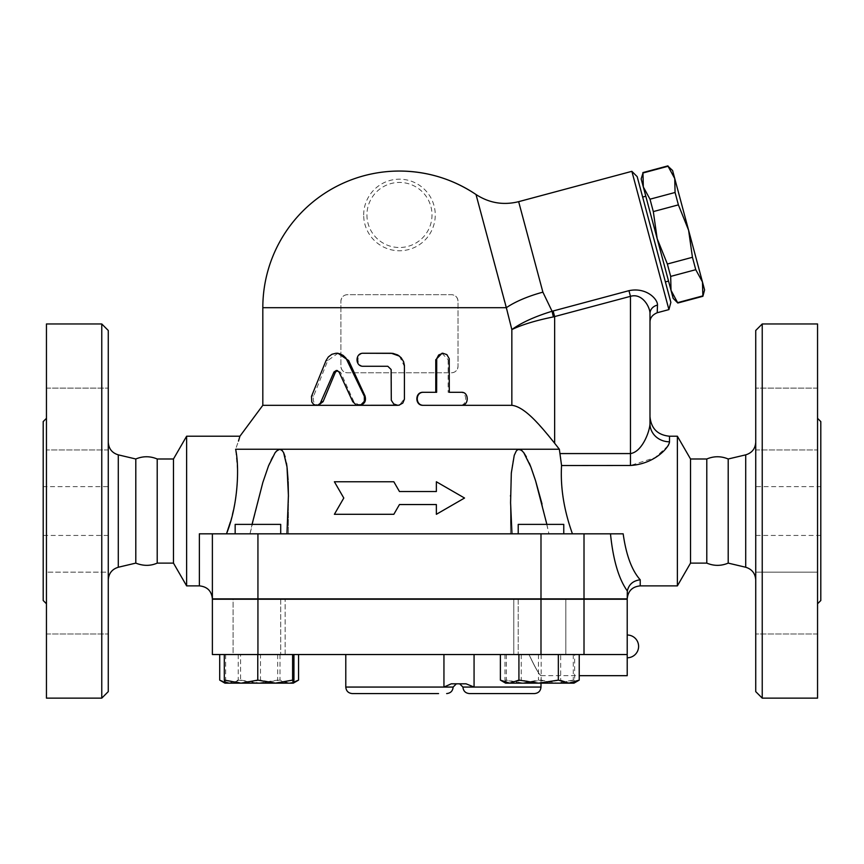<?xml version="1.0" encoding="UTF-8"?>
<svg xmlns="http://www.w3.org/2000/svg" width="864" height="864" viewBox="0 0 864 864"><rect width="100%" height="100%" fill="white"/><g stroke="black" fill="none" stroke-linecap="round" stroke-linejoin="round"><path stroke-width="0.65" stroke-dasharray="4.32 3.24" d="M108.27 486.648L108.27 535.453L108.27 486.648L43.2 486.648L43.2 535.453L43.2 486.648M46.451 603.774L46.451 418.327L46.451 603.774M43.2 421.578L43.2 600.523M46.451 323.968L46.451 698.134M46.451 572.162L46.451 633.982L46.451 572.162L46.451 633.982L46.451 572.162L108.27 572.162L108.27 633.982L108.27 572.162L108.27 633.982L108.27 572.162L46.451 572.162M46.451 419.029L46.451 388.12L46.451 419.029M46.451 449.939L46.451 388.12L46.451 449.939L108.27 449.939L108.27 388.12L108.27 449.939L108.27 388.12L108.27 449.939L46.451 449.939M101.768 323.968L101.768 698.134M108.27 691.621L108.27 330.48M108.27 579.906L108.27 442.184L108.27 579.906M135.799 458.989L135.799 563.112M157.205 458.989L157.205 563.112M755.73 486.648L755.73 535.453L755.73 486.648L820.8 486.648L820.8 535.453L820.8 486.648M820.8 421.578L820.8 600.523M817.549 603.774L817.549 418.327L817.549 603.774M817.549 323.968L817.549 698.134M817.549 572.162L817.549 633.982L817.549 572.162L817.549 603.072L817.549 572.162L755.73 572.162L755.73 633.982L755.73 572.162L755.73 633.982L755.73 572.162L817.549 572.162M817.549 419.029L817.549 449.939L817.549 419.029M817.549 449.939L817.549 388.12L817.549 449.939L755.73 449.939L755.73 388.12L755.73 449.939L755.73 388.12L755.73 449.939L817.549 449.939M817.549 603.072L817.549 633.982L817.549 603.072M817.549 388.12L755.73 388.12L817.549 388.12M817.549 633.982L755.73 633.982L817.549 633.982M627.21 654.534L212.382 654.534L212.382 599.216L627.21 599.216L627.21 654.534L529.027 654.534C534.902 667.17 538.888 674.222 540.983 675.659C539.395 674.989 535.41 667.948 529.027 654.534C534.902 667.17 538.888 674.222 540.983 675.659C539.395 674.989 535.41 667.948 529.027 654.534L627.21 654.534L627.21 675.68M518.648 201.668L542.894 292.162L552.074 311.256L553.349 316.915C535.702 320.512 521.867 324.734 511.844 329.584C521.446 322.65 534.859 316.537 552.074 311.256L553.133 310.986L554.645 316.645L554.645 443.243L559.354 449.237L519.091 449.237L517.298 449.906L515.333 452.585L512.492 462.974L510.818 481.032L510.624 504.716L511.974 533.822L399.46 533.822L610.481 533.822C613.127 559.894 618.71 578.891 627.21 590.803L627.21 598.892L627.21 592.65L627.21 598.892L518.216 598.892L563.771 598.892L518.216 598.892L518.216 654.534L518.216 598.892L540.994 598.892L212.382 598.892L212.382 533.822L212.382 598.892M565.834 654.534L513.778 654.534L513.778 599.216L565.834 599.216L513.778 599.216L565.834 599.216L513.778 599.216L513.778 654.534L565.834 654.534L513.778 654.534L565.834 654.534L565.834 599.216L565.834 654.534M762.232 323.968L762.232 698.134M755.73 691.621L755.73 330.48M755.73 579.906L755.73 442.184L755.73 579.906M728.201 458.989L728.201 563.112M706.795 458.989L706.795 563.112M363.679 214.974A35.791 35.791 0 0 1 396.576 179.302A35.791 35.791 0 0 1 434.786 209.218A35.791 35.791 0 0 1 402.354 250.646A35.791 35.791 0 0 1 363.679 214.974M704.592 289.937L702.454 281.945L702.886 296.287M667.948 165.866L674.741 178.524L672.592 170.521M688.597 230.234L692.442 257.288L695.758 269.687L702.454 281.945L674.741 178.524L675.076 192.478L678.391 204.865L688.597 230.234M677.819 303.016L671.026 290.358L673.164 298.361M667.364 264.017L657.169 238.648L671.026 290.358L670.68 276.404L667.364 264.017L692.442 257.288M649.998 199.195L643.313 186.937L657.169 238.648L653.314 211.594L649.998 199.195L675.076 192.478M641.164 178.945L643.313 186.937L642.87 172.595M670.68 276.404L695.758 269.687M653.314 211.594L678.391 204.865M677.711 302.616L702.788 295.898M645.797 196.225L668.531 281.081L645.797 196.225M642.978 172.984L668.045 166.266M642.654 197.068L665.388 281.923L642.654 197.068M257.936 524.394L280.714 524.394L257.936 524.394M199.368 585.878L199.368 533.822L399.46 533.822L249.998 533.822L288.414 533.822L286.956 533.822L288.414 496.238M518.216 533.822L518.216 524.394L563.771 524.394L518.216 524.394L563.771 524.394L563.771 533.822M293.944 680.108L277.214 683.165L293.285 683.165L228.971 683.165L238.248 680.108L257.958 683.165L277.668 680.108L288.112 683.165L293.63 682.268M260.474 680.108L243.076 683.165L277.214 683.165L260.474 680.108L260.474 654.534L224.305 654.534L260.474 654.534M224.672 682.463L228.971 683.165L224.964 683.165L243.076 683.165L225.666 680.108L224.986 683.165L230.148 683.165L219.704 680.108M579.226 680.108L569.959 683.165L560.682 680.108L540.972 683.165L573.966 683.165L574.625 680.108L557.885 683.165L541.156 680.108L523.746 683.165L506.336 680.108L505.656 683.165L540.972 683.165L521.262 680.108L510.818 683.165L500.375 680.108M505.634 683.165L573.966 683.165L505.634 683.165L504.986 680.108L521.716 683.165L538.445 680.108L555.854 683.165L573.264 680.108L573.988 683.154M225.666 654.534L225.666 680.108M560.682 654.534L500.375 654.534L579.226 654.534L560.682 654.534L560.682 680.108M574.625 654.534L504.986 654.534L574.625 654.534L574.625 680.108M573.264 654.534L573.264 680.108M541.156 654.534L541.156 680.108M506.336 654.534L506.336 680.108M259.124 654.534L233.096 654.534L259.124 654.534M521.262 654.534L521.262 680.108M504.986 654.534L504.986 680.108M538.445 654.534L538.445 680.108M627.21 657.785L627.21 635.008L627.21 657.785M235.159 533.822L235.159 524.394L280.714 524.394L280.714 533.822L235.159 533.822L280.714 533.822M280.714 599.216L280.714 654.534L235.159 654.534L280.714 654.534L280.714 598.892L235.159 598.892L280.714 598.892M298.555 680.108L289.278 683.165L293.285 683.165M260.302 683.165L240.592 680.108L230.148 683.165L289.278 683.165L280.012 680.108L260.302 683.165M240.592 654.534L298.555 654.534L240.592 654.534L240.592 680.108M280.012 654.534L280.012 680.108M238.248 654.534L238.248 680.108M233.096 654.534L285.152 654.534L233.096 654.534L233.096 599.216L285.152 599.216L233.096 599.216L285.152 599.216L233.096 599.216L233.096 654.534M277.668 654.534L277.668 680.108M345.784 687.064L443.945 687.064L451.289 683.813L466.074 683.813L459.659 683.813L466.074 683.813L474.066 687.064L540.994 687.064M474.066 654.534L345.784 654.534L474.066 654.534L474.066 687.064L462.91 687.064M438.556 693.576L352.285 693.576M285.152 654.534L285.152 599.216L285.152 654.534M610.481 533.822L510.516 533.822L548.932 533.822L542.009 503.928M511.974 533.822L286.956 533.822M529.61 598.892L269.32 598.892L529.61 599.216M436.363 504.544L399.46 504.544L393.833 514.307L334.39 514.307M343.786 498.031L334.39 481.766L393.833 481.766M436.363 481.766L464.54 498.031L436.363 514.307M399.46 491.53L436.363 491.53M358.42 405.313L359.381 405.313L353.83 401.652L340.6 372.265L337.252 370.537M316.386 405.313L318.319 405.313C314.064 404.32 312.52 401.209 313.686 395.95L327.758 360.569L337.975 353.257M461.506 392.299L460.058 392.299C467.51 391.889 467.51 405.713 460.058 405.313L461.506 405.313M448.135 392.299L449.291 392.299L448.135 392.299L448.135 359.759L449.291 359.759M442.001 353.257L448.135 359.759M435.769 392.299L436.633 392.299M397.818 405.313L397.818 405.313C393.876 404.924 391.705 402.754 391.316 398.801L391.316 369.522L388.076 366.271L364.068 366.271C356.011 366.671 356.011 352.847 364.068 353.257L363.226 353.257M399.46 356.119L404.33 366.271L404.33 398.801L399.46 405.097M364.068 366.271L363.226 366.271M340.902 307.703L340.902 366.271C341.388 370.321 343.559 372.492 347.404 372.773L451.526 372.773C455.36 372.492 457.531 370.332 458.028 366.26L458.028 301.19A6.512 6.512 0 0 0 451.526 294.689L347.404 294.689A6.512 6.512 0 0 0 340.902 301.19L340.902 366.271A6.512 6.512 0 0 0 347.404 372.773L451.526 372.773A6.512 6.512 0 0 0 458.028 366.271L458.028 301.19C457.542 297.14 455.371 294.97 451.526 294.689L347.404 294.689C343.559 294.97 341.399 297.14 340.902 301.19L340.902 307.703L262.818 307.703M547.582 434.516L533.682 419.159L526.835 412.884L518.173 407.03L511.866 405.313L511.844 329.584L476.01 194.508M359.381 405.313L262.818 405.313M627.329 590.954C628.83 584.42 633.128 580.694 640.224 579.787L640.224 585.878M559.354 449.237L561.557 465.469C560.293 487.285 563.922 510.073 572.432 533.822L623.171 533.822C626.152 555.142 631.843 570.456 640.224 579.787M677.376 436.223L677.376 585.878M669.514 436.223L669.362 442.951M668.153 445.705L655.031 457.682L630.472 465.469L561.557 465.469M186.624 436.223L186.624 585.878M230.375 522.007L235.235 501.39L237.157 485.935L237.578 470.815L235.624 449.237L238.486 441.083M519.091 449.237L279.828 449.237C270.464 454.054 267.343 470.254 263.282 481.032L249.998 533.822L226.519 533.758M288.133 481.594L288.068 479.963M287.118 467.899L286.945 466.517M286.448 463.061L285.152 456.905M283.651 452.704L282.496 450.781M226.498 533.822L249.998 533.822L252.05 524.394M546.869 524.394L548.932 533.822L572.432 533.822M279.828 449.237L235.624 449.237M535.82 481.594L535.313 479.963M531.198 467.899L530.669 466.517M529.276 463.072L526.37 456.883M523.8 452.704L522.158 450.781M630.472 465.469L630.472 296.33L628.949 290.671C646.585 286.956 657.914 299.408 657.482 305.111A9.763 8.705 0 0 0 649.987 313.578L649.987 322.164L649.987 313.578C650.149 307.163 642.244 292.745 630.472 296.33L553.349 316.915M542.894 292.162A52.056 16.081 165 0 0 506.347 307.703L458.028 307.703M669.514 441.806A19.526 18.058 180 0 1 649.987 423.749L649.987 416.696M560.326 453.578L630.472 453.578C642.244 451.883 649.76 431.33 649.987 423.749M657.482 305.111L657.223 312.736M553.133 310.986L629.024 290.65M668.92 309.604L631.865 171.331M637.178 176.645L670.864 302.346M173.47 458.989L173.47 563.112M690.53 458.989L690.53 563.112M118.292 567.248L118.292 454.853M745.708 567.248L745.708 454.853M366.93 214.974A32.54 32.54 0 0 0 415.735 243.151A32.54 32.54 0 0 0 415.735 186.797A32.54 32.54 0 0 0 366.93 214.974M443.945 654.534L443.945 687.064L453.146 687.064M257.936 599.216L257.936 654.534M584.01 599.216L584.01 654.534M540.994 599.216L540.994 654.534M353.83 401.652L352.739 401.652M327.758 360.569L326.052 360.569M313.686 395.95L311.645 395.95M340.6 372.265L339.196 372.265M584.01 598.892L584.01 533.822M540.994 598.892L540.994 533.822M257.936 598.892L257.936 533.822M108.27 535.453L43.2 535.453M46.451 633.982L108.27 633.982L46.451 633.982M46.451 388.12L108.27 388.12L46.451 388.12M820.8 535.453L755.73 535.453M540.994 683.165L540.994 675.68L579.226 675.68M337.975 370.44L336.506 370.44M288.414 496.573L288.414 533.822L288.414 496.573M510.516 496.238L510.516 533.822L510.516 496.238"/><path stroke-width="1.3" d="M46.451 418.327L43.2 421.578L43.2 600.523L46.451 603.774M101.768 698.134L46.451 698.134L46.451 323.968L101.768 323.968L108.27 330.48L108.27 691.621L101.768 698.134L101.768 323.968M118.292 567.248L135.799 563.112L135.799 458.989L118.292 454.853L118.292 567.248C112.061 569.182 108.724 573.404 108.27 579.906M135.799 563.112C143.316 566.082 150.455 566.082 157.205 563.112L157.205 458.989C150.077 456.008 142.938 456.008 135.799 458.989M817.549 603.774L820.8 600.523L820.8 421.578L817.549 418.327M762.232 698.134L817.549 698.134L817.549 323.968L762.232 323.968L762.232 698.134L755.73 691.621L755.73 330.48L762.232 323.968M199.368 585.878C207.274 586.656 211.615 590.998 212.382 598.892L212.382 533.822L199.368 533.822L199.368 585.878L186.624 585.878L186.624 436.223L239.922 436.223L238.486 441.083M706.795 563.112L706.795 458.989C713.934 456.008 721.073 456.008 728.201 458.989L728.201 563.112C721.073 566.093 713.934 566.093 706.795 563.112L690.53 563.112L677.376 585.878L640.224 585.878C632.329 586.656 627.988 590.998 627.21 598.892L212.382 598.892L212.382 533.822L610.481 533.822C613.127 559.894 618.71 578.891 627.21 590.803L627.329 590.954C628.83 584.42 633.128 580.694 640.224 579.787C631.843 570.456 626.152 555.142 623.171 533.822L610.481 533.822M627.21 599.216L212.382 599.216L212.382 654.534L627.21 654.534L627.21 599.216M728.201 563.112L745.708 567.248C751.939 569.182 755.276 573.404 755.73 579.906M692.442 257.288L688.597 230.234L702.454 281.945L695.758 269.687L692.442 257.288L667.364 264.017L670.68 276.404L671.026 290.358L657.169 238.648L667.364 264.017M675.076 192.478L674.741 178.524L688.597 230.234L678.391 204.865L675.076 192.478L649.998 199.195L653.314 211.594L657.169 238.648L643.313 186.937L649.998 199.195M702.454 281.945L704.592 289.937L702.886 296.287L702.454 281.945M668.045 166.266L672.592 170.521L674.741 178.524L668.045 166.266L642.978 172.984L643.313 186.937L641.164 178.945L642.978 172.984M677.819 303.016L673.164 298.361L671.026 290.358L677.819 303.016L702.886 296.287M677.711 302.616L702.788 295.898M670.68 276.404L695.758 269.687M653.314 211.594L678.391 204.865M642.654 197.068L645.797 196.225M280.714 533.822L280.714 524.394L235.159 524.394L235.159 533.822M563.771 533.822L563.771 524.394L518.216 524.394L518.216 533.822M275.184 683.165L292.594 680.108L293.274 683.165L241.045 683.165L257.774 680.108L275.184 683.165M293.63 682.268L298.555 680.108L293.274 683.165L293.944 680.108L293.944 654.534M224.986 683.165L224.305 680.108L241.045 683.165L224.964 683.165L220.428 680.54L224.672 682.463M568.782 683.165L579.226 680.108L573.966 683.165L538.628 683.165L558.338 680.108L568.782 683.165M500.375 680.108L505.634 683.165L509.652 683.165L518.918 680.108L538.628 683.165L509.652 683.165L500.375 680.108L500.375 654.534M224.305 654.534L224.305 680.108M257.774 654.534L257.774 680.108M292.594 654.534L292.594 680.108M558.338 654.534L558.338 680.108M518.918 654.534L518.918 680.108M579.226 654.534L579.226 680.108M579.226 675.68L627.21 675.68L627.21 654.534M219.704 654.534L219.704 680.108L220.428 680.54M298.555 654.534L298.555 680.108M474.066 654.534L474.066 687.064L466.074 683.813L451.289 683.813L443.945 687.064L345.784 687.064C346.162 691.016 348.332 693.187 352.285 693.576L438.556 693.576M534.492 693.576L469.411 693.576L534.492 693.576C538.445 693.187 540.605 691.016 540.994 687.064L462.91 687.064L459.659 683.813M334.39 481.766L343.786 498.031L334.39 514.307L393.833 514.307L399.46 504.544L436.363 504.544L436.363 514.307L464.54 498.031L436.363 481.766L436.363 491.53L399.46 491.53L393.833 481.766L334.39 481.766M436.363 514.307L436.363 504.544M334.39 514.307L343.786 498.031M436.363 491.53L436.363 481.766M393.833 481.766L399.46 491.53M352.739 401.652L356.162 404.881L361.033 404.741L364.338 401.317L364.36 396.338L345.902 358.052L343.062 355.352L339.617 353.7L335.923 353.268L331.873 354.294L328.331 356.962L326.052 360.569L311.504 396.338L311.742 401.9L313.459 404.233L315.706 405.259L317.974 405.022L320.242 403.38L333.979 371.995L336.366 370.44L339.055 371.995L352.739 401.652M336.506 353.257L337.975 353.257L348.635 360.569L365.008 395.95C366.412 401.209 364.532 404.32 359.381 405.313L398.866 405.227L402.797 403.088L404.428 399.233L404.417 365.418L403.596 361.681L401.134 357.685L397.786 354.996L392.861 353.365L363.226 353.257C354.974 352.847 354.974 366.671 363.226 366.271L387.806 366.271L391.122 369.522L391.295 400.28L393.725 403.963L397.786 405.313L262.818 405.313L262.818 307.703L506.347 307.703L511.844 329.584C521.867 324.734 535.702 320.512 553.349 316.915L552.074 311.256C534.859 316.537 521.446 322.65 511.844 329.584L511.844 405.313L423.641 405.313C415.152 405.713 415.152 391.889 423.641 392.299L436.633 392.299L436.72 358.7L438.664 355.007L442.811 353.257L446.85 354.596L449.215 358.7L449.291 392.299L461.506 392.299C469.13 391.889 469.13 405.713 461.506 405.313L423.641 405.313M337.252 370.537L335.372 372.265L323.093 401.652L318.319 405.313M460.058 392.299L449.291 392.299M547.582 434.516L554.645 443.243C541.199 426.6 525.182 406.804 511.844 405.313L423.079 405.313C414.785 405.713 414.785 391.889 423.079 392.299L435.769 392.299L435.769 359.759L442.001 353.257L443.016 353.257M423.079 392.299L423.641 392.299M399.46 405.097L397.786 405.313M364.068 353.257L391.316 353.257L399.46 356.119M518.648 201.668C503.399 205.448 489.186 203.062 476.01 194.508A136.652 136.652 0 0 0 399.46 171.05C427.324 171.234 452.833 179.053 476.01 194.508L506.347 307.703A52.056 16.081 165 0 1 542.894 292.162L518.648 201.668L631.865 171.331L668.92 309.604L657.223 312.736L657.482 305.111A9.763 8.705 0 0 0 649.987 313.578L649.987 416.696C651.143 428.555 657.655 435.056 669.514 436.223L669.514 441.806C669.038 447.822 654.026 464.119 630.472 465.469L561.557 465.534M627.329 590.954L627.21 598.892M677.376 585.878L677.376 436.223L669.514 436.223M669.362 442.951L668.153 445.705M572.432 533.822C563.922 510.073 560.293 487.285 561.557 465.469L559.354 449.237L554.645 443.243L554.645 316.645L553.133 310.986L552.074 311.256L542.894 292.162M282.496 450.781L279.828 449.237L235.624 449.237C241.466 431.968 241.466 431.968 235.624 449.237C239.447 466.798 238.237 504.911 226.498 533.822M226.519 533.758L230.375 522.007M288.414 496.238L288.133 481.594M288.068 479.963L287.118 467.899M286.945 466.517L286.448 463.061M285.152 456.905L283.651 452.704M252.05 524.394L262.84 482.458L268.52 465.858L275.065 452.779L276.588 450.965L279.828 449.237L281.632 449.906L283.597 452.585L286.999 466.884L288.414 495.45L286.956 533.822M511.974 533.822L510.581 502.718L511.315 472.997L514.242 455.328L516.294 450.965L517.968 449.485L521.068 449.906L523.714 452.585L530.809 466.884L535.648 481.032L546.869 524.394M279.828 449.237L559.354 449.237M542.009 503.928L535.82 481.594M535.313 479.963L531.198 467.899M530.669 466.517L529.276 463.072M526.37 456.883L523.8 452.704M522.158 450.781L519.091 449.237M553.349 316.915L630.472 296.33C642.244 292.745 650.149 307.163 649.987 313.578L649.987 423.749A19.526 18.058 180 0 0 669.514 441.806M657.482 305.111C657.914 299.408 646.585 286.956 628.949 290.671L630.472 296.33L630.472 453.578L560.326 453.578M649.987 423.749C649.75 431.33 642.244 451.883 630.472 453.578L630.472 465.469M668.92 309.604L670.864 302.346L637.178 176.645L631.865 171.331M186.624 585.878L173.47 563.112L173.47 458.989L186.624 436.223M173.47 563.112L157.205 563.112M690.53 563.112L690.53 458.989L677.376 436.223M584.01 599.216L584.01 654.534M728.201 458.989L745.708 454.853L745.708 567.248M456.397 683.813L453.146 687.064L443.945 687.064L443.945 654.534M257.936 599.216L257.936 654.534M540.994 599.216L540.994 654.534M365.008 395.95L364.187 395.95M348.635 360.569L347.414 360.569M323.093 401.652L321.278 401.652M335.372 372.265L333.85 372.265M435.769 359.759L436.633 359.759M640.224 585.878L640.224 579.787M584.01 598.892L584.01 533.822M628.949 290.671L553.133 310.986M540.994 598.892L540.994 533.822M257.936 598.892L257.936 533.822M118.292 454.853C112.028 452.941 108.691 448.718 108.27 442.184M745.708 454.853C751.972 452.941 755.309 448.718 755.73 442.184M642.87 172.595L667.948 165.866M665.388 281.923L668.531 281.081M627.21 657.785A11.383 11.383 0 0 0 638.604 646.402A11.383 11.383 0 0 0 627.21 635.008M540.994 683.165L540.994 687.064M462.91 687.064C463.298 691.016 465.458 693.187 469.411 693.576M453.146 687.064C452.758 691.016 450.598 693.187 446.645 693.576M345.784 654.534L345.784 687.064M399.46 171.05A136.652 136.652 0 0 0 262.818 307.703M288.414 495.45L288.414 496.573L288.414 495.45M510.516 495.45L510.516 496.238L510.516 495.45M262.818 405.313L239.922 436.223M657.223 312.736C652.396 314.777 649.987 317.92 649.987 322.164M173.47 458.989L157.205 458.989M706.795 458.989L690.53 458.989"/></g></svg>
